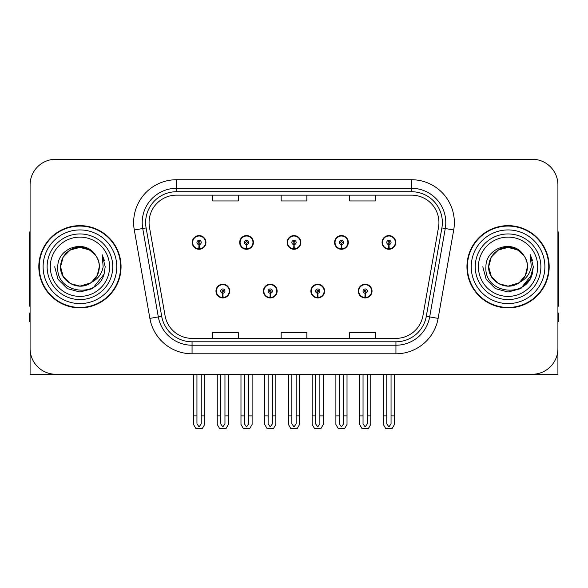 <?xml version="1.0" encoding="UTF-8"?>
<svg xmlns="http://www.w3.org/2000/svg" width="588" height="588" viewBox="0 0 588 588"><rect width="100%" height="100%" fill="white"/><g stroke="black" fill="none" stroke-linecap="round" stroke-linejoin="round"><path stroke-width="0.88" d="M508.061 374.262L557.916 374.262L557.916 184.955A25.696 25.696 0 0 0 532.213 159.26L55.787 159.26A25.696 25.696 0 0 0 30.084 184.955L30.084 374.262L79.939 374.262M215.965 291.089A6.85 6.85 0 0 0 222.815 297.94A6.85 6.85 0 0 0 229.673 291.089A6.85 6.85 0 0 0 222.815 284.232A6.85 6.85 0 0 0 215.965 291.089M263.417 291.089A6.85 6.85 0 0 0 270.274 297.94A6.85 6.85 0 0 0 277.124 291.089A6.85 6.85 0 0 0 270.274 284.232A6.85 6.85 0 0 0 263.417 291.089M310.876 291.089A6.85 6.85 0 0 0 317.726 297.94A6.85 6.85 0 0 0 324.583 291.089A6.85 6.85 0 0 0 317.726 284.232A6.85 6.85 0 0 0 310.876 291.089M334.601 242.432A6.85 6.85 0 0 0 341.452 249.283A6.85 6.85 0 0 0 348.309 242.432A6.85 6.85 0 0 0 341.452 235.582A6.85 6.85 0 0 0 334.601 242.432M287.15 242.432A6.85 6.85 0 0 0 294 249.283A6.85 6.85 0 0 0 300.85 242.432A6.85 6.85 0 0 0 294 235.582A6.85 6.85 0 0 0 287.15 242.432M239.691 242.432A6.85 6.85 0 0 0 246.548 249.283A6.85 6.85 0 0 0 253.399 242.432A6.85 6.85 0 0 0 246.548 235.582A6.85 6.85 0 0 0 239.691 242.432M192.239 242.432A6.85 6.85 0 0 0 199.089 249.283A6.85 6.85 0 0 0 205.94 242.432A6.85 6.85 0 0 0 199.089 235.582A6.85 6.85 0 0 0 192.239 242.432M358.327 291.089A6.85 6.85 0 0 0 365.185 297.94A6.85 6.85 0 0 0 372.035 291.089A6.85 6.85 0 0 0 365.185 284.232A6.85 6.85 0 0 0 358.327 291.089M382.06 242.432A6.85 6.85 0 0 0 388.911 249.283A6.85 6.85 0 0 0 395.761 242.432A6.85 6.85 0 0 0 388.911 235.582A6.85 6.85 0 0 0 382.06 242.432M38.823 266.761A41.116 41.116 0 0 0 79.939 307.877A41.116 41.116 0 0 0 121.054 266.761A41.116 41.116 0 0 0 79.939 225.645A41.116 41.116 0 0 0 38.823 266.761M466.945 266.761A41.116 41.116 0 0 0 508.061 307.877A41.116 41.116 0 0 0 549.177 266.761A41.116 41.116 0 0 0 508.061 225.645A41.116 41.116 0 0 0 466.945 266.761M149.065 222.558A27.408 27.408 0 0 1 176.474 195.15L411.526 195.15A27.408 27.408 0 0 1 438.516 227.321L422.934 315.719A27.408 27.408 0 0 1 395.937 338.372L192.063 338.372A27.408 27.408 0 0 1 165.066 315.719L149.484 227.321A27.408 27.408 0 0 1 149.065 222.558M145.64 222.558A30.841 30.841 0 0 0 146.111 227.916L161.693 316.315A30.841 30.841 0 0 0 192.063 341.797L395.937 341.797A30.841 30.841 0 0 0 426.307 316.315L441.889 227.916A30.841 30.841 0 0 0 411.526 191.725L176.474 191.725A30.841 30.841 0 0 0 145.64 222.558M134.299 229.996A42.828 42.828 0 0 1 176.474 179.73L411.526 179.73A42.828 42.828 0 0 1 453.701 229.996L438.119 318.395A42.828 42.828 0 0 1 395.937 353.792L192.063 353.792A42.828 42.828 0 0 1 149.881 318.395L134.299 229.996L142.73 228.511A34.266 34.266 0 0 1 176.474 188.3L411.526 188.3A34.266 34.266 0 0 1 445.27 228.511L429.681 316.91A34.266 34.266 0 0 1 395.937 345.222L192.063 345.222A34.266 34.266 0 0 1 158.319 316.91L142.73 228.511A34.266 34.266 0 0 1 142.215 222.558M532.213 159.26L55.787 159.26M30.084 184.955L30.084 348.566A25.696 25.696 0 0 0 55.787 374.262L532.213 374.262A25.696 25.696 0 0 0 557.916 348.566L557.916 184.955M281.152 195.15L281.152 200.949L306.848 200.949L306.848 195.15M212.621 195.15L212.621 200.949L238.324 200.949L238.324 195.15M349.676 195.15L349.676 200.949L375.379 200.949L375.379 195.15M306.848 338.372L306.848 332.573L281.152 332.573L281.152 338.372M238.324 338.372L238.324 332.573L212.621 332.573L212.621 338.372M375.379 338.372L375.379 332.573L349.676 332.573L349.676 338.372M367.324 374.262L367.324 423.845L365.185 426.903L363.039 423.845L363.039 415.892L359.613 415.892L359.613 424.455L362.09 428.74L368.279 428.74L370.749 424.455L370.749 374.262M365.089 293.228L364.905 297.506A6.424 6.424 0 0 1 358.761 291.089A6.424 6.424 0 0 1 365.185 284.666A6.424 6.424 0 0 1 371.609 291.089A6.424 6.424 0 0 1 365.464 297.506L365.273 293.228A2.139 2.139 0 0 0 367.324 291.089A2.139 2.139 0 0 0 365.185 288.943A2.139 2.139 0 0 0 363.039 291.089A2.139 2.139 0 0 0 365.089 293.228L365.148 291.942A0.86 0.86 0 0 1 364.325 291.089A0.86 0.86 0 0 1 365.185 290.229A0.86 0.86 0 0 1 366.037 291.089A0.86 0.86 0 0 1 365.221 291.942L365.273 293.228M371.814 292.802L371.373 292.802M371.373 289.377L371.814 289.377M358.989 292.802L358.548 292.802M358.548 289.377L358.989 289.377M359.613 374.262L359.613 415.892M363.039 374.262L363.039 415.892M367.324 415.892L370.749 415.892M391.049 374.262L391.049 423.845L388.911 426.903L386.772 423.845L386.772 415.892L383.339 415.892L383.339 424.455L385.816 428.74L392.005 428.74L394.475 424.455L394.475 374.262M388.815 244.571L388.631 248.849A6.424 6.424 0 0 1 382.487 242.432A6.424 6.424 0 0 1 388.911 236.009A6.424 6.424 0 0 1 395.334 242.432A6.424 6.424 0 0 1 389.19 248.849L389.006 244.571A2.139 2.139 0 0 0 391.049 242.432A2.139 2.139 0 0 0 388.911 240.294A2.139 2.139 0 0 0 386.772 242.432A2.139 2.139 0 0 0 388.815 244.571L388.874 243.292A0.86 0.86 0 0 1 388.051 242.432A0.86 0.86 0 0 1 388.911 241.58A0.86 0.86 0 0 1 389.763 242.432A0.86 0.86 0 0 1 388.947 243.292L389.006 244.571M395.548 244.145L395.099 244.145M395.099 240.72L395.548 240.72M382.715 244.145L382.274 244.145M382.274 240.72L382.715 240.72M383.339 374.262L383.339 415.892M386.772 374.262L386.772 415.892M391.049 415.892L394.475 415.892M319.872 374.262L319.872 423.845L317.726 426.903L315.587 423.845L315.587 415.892L312.162 415.892L312.162 424.455L314.631 428.74L320.82 428.74L323.297 424.455L323.297 374.262M317.638 293.228L317.446 297.506A6.424 6.424 0 0 1 311.302 291.089A6.424 6.424 0 0 1 317.726 284.666A6.424 6.424 0 0 1 324.15 291.089A6.424 6.424 0 0 1 318.005 297.506L317.821 293.228A2.139 2.139 0 0 0 319.872 291.089A2.139 2.139 0 0 0 317.726 288.943A2.139 2.139 0 0 0 315.587 291.089A2.139 2.139 0 0 0 317.638 293.228L317.689 291.942A0.86 0.86 0 0 1 316.873 291.089A0.86 0.86 0 0 1 317.726 290.229A0.86 0.86 0 0 1 318.586 291.089A0.86 0.86 0 0 1 317.763 291.942L317.821 293.228M324.363 292.802L323.922 292.802M323.922 289.377L324.363 289.377M311.537 292.802L311.089 292.802M311.089 289.377L311.537 289.377M312.162 374.262L312.162 415.892M315.587 374.262L315.587 415.892M319.872 415.892L323.297 415.892M272.413 374.262L272.413 423.845L270.274 426.903L268.128 423.845L268.128 415.892L264.703 415.892L264.703 424.455L267.18 428.74L273.369 428.74L275.838 424.455L275.838 374.262M270.179 293.228L269.995 297.506A6.424 6.424 0 0 1 263.85 291.089A6.424 6.424 0 0 1 270.274 284.666A6.424 6.424 0 0 1 276.698 291.089A6.424 6.424 0 0 1 270.553 297.506L270.362 293.228A2.139 2.139 0 0 0 272.413 291.089A2.139 2.139 0 0 0 270.274 288.943A2.139 2.139 0 0 0 268.128 291.089A2.139 2.139 0 0 0 270.179 293.228L270.237 291.942A0.86 0.86 0 0 1 269.414 291.089A0.86 0.86 0 0 1 270.274 290.229A0.86 0.86 0 0 1 271.127 291.089A0.86 0.86 0 0 1 270.311 291.942L270.362 293.228M276.911 292.802L276.463 292.802M276.463 289.377L276.911 289.377M264.078 292.802L263.637 292.802M263.637 289.377L264.078 289.377M264.703 374.262L264.703 415.892M268.128 374.262L268.128 415.892M272.413 415.892L275.838 415.892M224.961 374.262L224.961 423.845L222.815 426.903L220.676 423.845L220.676 415.892L217.251 415.892L217.251 424.455L219.721 428.74L225.91 428.74L228.387 424.455L228.387 374.262M222.727 293.228L222.536 297.506A6.424 6.424 0 0 1 216.391 291.089A6.424 6.424 0 0 1 222.815 284.666A6.424 6.424 0 0 1 229.239 291.089A6.424 6.424 0 0 1 223.095 297.506L222.911 293.228A2.139 2.139 0 0 0 224.961 291.089A2.139 2.139 0 0 0 222.815 288.943A2.139 2.139 0 0 0 220.676 291.089A2.139 2.139 0 0 0 222.727 293.228L222.779 291.942A0.86 0.86 0 0 1 221.963 291.089A0.86 0.86 0 0 1 222.815 290.229A0.86 0.86 0 0 1 223.675 291.089A0.86 0.86 0 0 1 222.852 291.942L222.911 293.228M229.452 292.802L229.011 292.802M229.011 289.377L229.452 289.377M216.627 292.802L216.186 292.802M216.186 289.377L216.627 289.377M217.251 374.262L217.251 415.892M220.676 374.262L220.676 415.892M224.961 415.892L228.387 415.892M343.598 374.262L343.598 423.845L341.452 426.903L339.313 423.845L339.313 415.892L335.888 415.892L335.888 424.455L338.357 428.74L344.553 428.74L347.023 424.455L347.023 374.262M341.363 244.571L341.172 248.849A6.424 6.424 0 0 1 335.028 242.432A6.424 6.424 0 0 1 341.452 236.009A6.424 6.424 0 0 1 347.883 242.432A6.424 6.424 0 0 1 341.738 248.849L341.547 244.571A2.139 2.139 0 0 0 343.598 242.432A2.139 2.139 0 0 0 341.452 240.294A2.139 2.139 0 0 0 339.313 242.432A2.139 2.139 0 0 0 341.363 244.571L341.415 243.292A0.86 0.86 0 0 1 340.599 242.432A0.86 0.86 0 0 1 341.452 241.58A0.86 0.86 0 0 1 342.312 242.432A0.86 0.86 0 0 1 341.496 243.292L341.547 244.571M348.089 244.145L347.648 244.145M347.648 240.72L348.089 240.72M335.263 244.145L334.822 244.145M334.822 240.72L335.263 240.72M335.888 374.262L335.888 415.892M339.313 374.262L339.313 415.892M343.598 415.892L347.023 415.892M296.139 374.262L296.139 423.845L294 426.903L291.861 423.845L291.861 415.892L288.429 415.892L288.429 424.455L290.906 428.74L297.094 428.74L299.571 424.455L299.571 374.262M293.904 244.571L293.721 248.849A6.424 6.424 0 0 1 287.576 242.432A6.424 6.424 0 0 1 294 236.009A6.424 6.424 0 0 1 300.424 242.432A6.424 6.424 0 0 1 294.279 248.849L294.096 244.571A2.139 2.139 0 0 0 296.139 242.432A2.139 2.139 0 0 0 294 240.294A2.139 2.139 0 0 0 291.861 242.432A2.139 2.139 0 0 0 293.904 244.571L293.963 243.292A0.86 0.86 0 0 1 293.14 242.432A0.86 0.86 0 0 1 294 241.58A0.86 0.86 0 0 1 294.86 242.432A0.86 0.86 0 0 1 294.037 243.292L294.096 244.571M300.637 244.145L300.189 244.145M300.189 240.72L300.637 240.72M287.811 244.145L287.363 244.145M287.363 240.72L287.811 240.72M288.429 374.262L288.429 415.892M291.861 374.262L291.861 415.892M296.139 415.892L299.571 415.892M248.687 374.262L248.687 423.845L246.548 426.903L244.402 423.845L244.402 415.892L240.977 415.892L240.977 424.455L243.447 428.74L249.643 428.74L252.112 424.455L252.112 374.262M246.453 244.571L246.262 248.849A6.424 6.424 0 0 1 240.117 242.432A6.424 6.424 0 0 1 246.548 236.009A6.424 6.424 0 0 1 252.972 242.432A6.424 6.424 0 0 1 246.828 248.849L246.637 244.571A2.139 2.139 0 0 0 248.687 242.432A2.139 2.139 0 0 0 246.548 240.294A2.139 2.139 0 0 0 244.402 242.432A2.139 2.139 0 0 0 246.453 244.571L246.504 243.292A0.86 0.86 0 0 1 245.688 242.432A0.86 0.86 0 0 1 246.548 241.58A0.86 0.86 0 0 1 247.401 242.432A0.86 0.86 0 0 1 246.585 243.292L246.637 244.571M253.178 244.145L252.737 244.145M252.737 240.72L253.178 240.72M240.352 244.145L239.911 244.145M239.911 240.72L240.352 240.72M240.977 374.262L240.977 415.892M244.402 374.262L244.402 415.892M248.687 415.892L252.112 415.892M201.228 374.262L201.228 423.845L199.089 426.903L196.951 423.845L196.951 415.892L193.525 415.892L193.525 424.455L195.995 428.74L202.184 428.74L204.661 424.455L204.661 374.262M198.994 244.571L198.81 248.849A6.424 6.424 0 0 1 192.666 242.432A6.424 6.424 0 0 1 199.089 236.009A6.424 6.424 0 0 1 205.513 242.432A6.424 6.424 0 0 1 199.369 248.849L199.185 244.571A2.139 2.139 0 0 0 201.228 242.432A2.139 2.139 0 0 0 199.089 240.294A2.139 2.139 0 0 0 196.951 242.432A2.139 2.139 0 0 0 198.994 244.571L199.053 243.292A0.86 0.86 0 0 1 198.237 242.432A0.86 0.86 0 0 1 199.089 241.58A0.86 0.86 0 0 1 199.949 242.432A0.86 0.86 0 0 1 199.126 243.292L199.185 244.571M205.726 244.145L205.286 244.145M205.286 240.72L205.726 240.72M192.901 244.145L192.452 244.145M192.452 240.72L192.901 240.72M193.525 374.262L193.525 415.892M196.951 374.262L196.951 415.892M201.228 415.892L204.661 415.892M30.084 321.585L29.4 321.585L29.4 313.014L30.084 313.014M30.084 306.12A17.133 17.133 0 0 0 29.4 306.164L29.4 235.92A17.133 17.133 0 0 1 30.084 231.128M557.916 313.014L558.6 313.014L558.6 321.585L557.916 321.585M557.916 231.128A17.133 17.133 0 0 1 558.6 235.92L558.6 306.164A17.133 17.133 0 0 0 557.916 306.12M109.581 266.761A29.643 29.643 0 0 1 79.939 296.403A29.643 29.643 0 0 1 50.296 266.761A29.643 29.643 0 0 1 79.939 237.118A29.643 29.643 0 0 1 109.581 266.761M90.501 282.99L79.939 286.128L70.259 283.534L63.166 276.441L60.571 266.761C60.836 259.455 64.063 253.869 70.259 249.988C82.327 242.263 99.96 252.443 99.306 266.761C99.041 274.059 95.815 279.653 89.619 283.534C77.55 291.258 59.917 281.079 60.571 266.761C60.836 259.455 64.063 253.869 70.259 249.988C82.327 242.263 99.96 252.443 99.306 266.761L97.263 275.419L91.463 282.321A19.367 19.367 0 0 0 95.631 255.412C85.672 238.449 57.396 247.592 57.815 266.761C55.573 293.324 97.263 299.285 104.091 274.14L105.193 266.761L102.114 254.685L103.15 266.761C101.834 273.883 97.939 279.065 91.478 282.314L89.619 283.534L79.939 286.128L70.259 283.534L63.166 276.441L60.571 266.761L63.166 257.081L70.259 249.988M39.249 266.761A40.69 40.69 0 0 1 79.939 226.071A40.69 40.69 0 0 1 120.628 266.761A40.69 40.69 0 0 1 79.939 307.45A40.69 40.69 0 0 1 39.249 266.761M99.306 266.761C99.041 274.059 95.815 279.653 89.619 283.534C77.55 291.258 59.917 281.079 60.571 266.761L63.166 257.081L70.259 249.988L79.939 247.394L89.619 249.988L95.631 255.412M91.478 282.314C79.828 291.986 59.755 282.108 60.571 266.761C61.314 256.743 66.473 250.414 76.05 247.791M102.114 254.685L104.399 260.484M104.091 274.14L92.566 288.627L79.939 292.016L67.311 288.627L58.072 279.388L54.684 266.761M537.704 266.761A29.643 29.643 0 0 1 508.061 296.403A29.643 29.643 0 0 1 478.419 266.761A29.643 29.643 0 0 1 508.061 237.118A29.643 29.643 0 0 1 537.704 266.761M518.623 282.99L508.061 286.128L498.381 283.534L491.289 276.441L488.694 266.761C488.959 259.455 492.185 253.869 498.381 249.988C510.45 242.263 528.083 252.443 527.429 266.761C527.164 274.059 523.937 279.653 517.741 283.534C505.673 291.258 488.04 281.079 488.694 266.761C487.878 282.108 507.951 291.986 519.601 282.314A19.367 19.367 0 0 0 523.754 255.412C513.794 238.449 485.519 247.592 485.938 266.761C483.696 293.324 525.385 299.285 532.213 274.14L533.316 266.761L530.236 254.685L531.273 266.761C529.957 273.883 526.062 279.065 519.601 282.314L517.741 283.534L508.061 286.128L498.381 283.534L491.289 276.441L488.694 266.761L491.289 257.081L498.381 249.988M467.372 266.761A40.69 40.69 0 0 1 508.061 226.071A40.69 40.69 0 0 1 548.751 266.761A40.69 40.69 0 0 1 508.061 307.45A40.69 40.69 0 0 1 467.372 266.761M527.429 266.761C527.164 274.059 523.937 279.653 517.741 283.534C505.673 291.258 488.04 281.079 488.694 266.761C488.959 259.455 492.185 253.869 498.381 249.988C510.45 242.263 528.083 252.443 527.429 266.761L525.334 275.507L519.425 282.438M504.173 247.791C494.596 250.414 489.436 256.743 488.694 266.761L491.289 257.081L498.381 249.988L508.061 247.394L517.741 249.988L523.754 255.412M530.236 254.685L532.522 260.491M532.213 274.14L520.689 288.627L508.061 292.016L495.434 288.627L486.195 279.388L482.807 266.761L486.195 279.388L495.434 288.627L508.061 292.016L520.689 288.627L529.928 279.388L533.316 266.761M411.526 179.73L411.526 191.725M142.73 228.511L146.111 227.916M192.063 353.792L192.063 341.797M395.937 341.797L395.937 353.792M426.307 316.315L438.119 318.395M149.881 318.395L161.693 316.315M441.889 227.916L453.701 229.996M176.474 179.73L176.474 191.725M364.905 297.506A6.424 6.424 0 0 1 358.761 291.089M388.631 248.849A6.424 6.424 0 0 1 382.487 242.432M317.446 297.506A6.424 6.424 0 0 1 311.302 291.089M269.995 297.506A6.424 6.424 0 0 1 263.85 291.089M222.536 297.506A6.424 6.424 0 0 1 216.391 291.089M341.172 248.849A6.424 6.424 0 0 1 335.028 242.432M293.721 248.849A6.424 6.424 0 0 1 287.576 242.432M246.262 248.849A6.424 6.424 0 0 1 240.117 242.432M198.81 248.849A6.424 6.424 0 0 1 192.666 242.432M112.756 266.761A32.818 32.818 0 0 1 79.939 299.579A32.818 32.818 0 0 1 47.121 266.761A32.818 32.818 0 0 1 79.939 233.943A32.818 32.818 0 0 1 112.756 266.761M43.108 266.761A36.831 36.831 0 0 1 79.939 229.93A36.831 36.831 0 0 1 116.769 266.761A36.831 36.831 0 0 1 79.939 303.592A36.831 36.831 0 0 1 43.108 266.761M540.879 266.761A32.818 32.818 0 0 1 508.061 299.579A32.818 32.818 0 0 1 475.244 266.761A32.818 32.818 0 0 1 508.061 233.943A32.818 32.818 0 0 1 540.879 266.761M471.231 266.761A36.831 36.831 0 0 1 508.061 229.93A36.831 36.831 0 0 1 544.892 266.761A36.831 36.831 0 0 1 508.061 303.592A36.831 36.831 0 0 1 471.231 266.761"/></g></svg>
